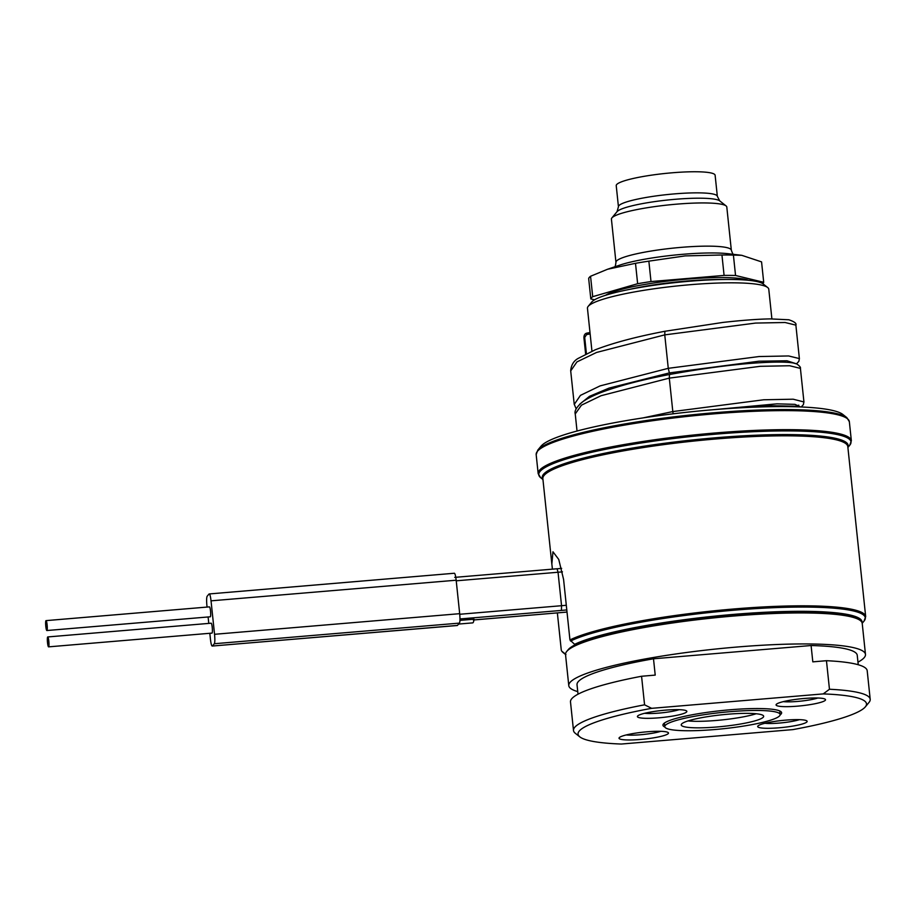 <?xml version="1.0" encoding="UTF-8"?>
<svg xmlns="http://www.w3.org/2000/svg" width="916" height="916" viewBox="0 0 916 916"><rect width="100%" height="100%" fill="white"/><g stroke="black" fill="none" stroke-linecap="round" stroke-linejoin="round"><path stroke-width="1.37" d="M771.89 318.86L768.776 289.227A91.153 12.847 174 0 0 767.654 287.51A91.153 12.847 174 0 0 690.023 284.727A91.153 12.847 174 0 0 588.187 306.368A91.153 12.847 174 0 0 587.454 308.291L591.954 351.149M458.653 624.059L472.69 622.88A20.713 3 85.2 0 0 474.064 619.205L459.947 620.384M577.744 691.614A149.171 21.022 -6 0 1 568.779 685.603A149.171 21.022 -6 0 1 736.624 647.062A149.171 21.022 -6 0 1 865.483 654.425L862.219 623.418A149.171 21.022 174 0 0 860.399 620.601L858.601 619.17A147.51 20.782 174 0 0 732.983 614.67A147.51 20.782 174 0 0 576.313 644.2L574.63 644.337L569.947 639.94L563.58 579.416L558.749 559.447L552.966 551.775L551.844 564.061L552.428 569.157M561.531 650.864L563.203 652.639A152.823 21.537 174 0 1 561.886 651.253L565.962 654.539M561.279 650.142L557.363 612.93M576.313 644.2A147.51 20.782 174 0 0 568.183 649.696L566.718 651.471A149.171 21.022 174 0 0 565.527 654.597L568.779 685.603M862.025 622.617A149.171 21.022 174 0 0 741.742 613.743A149.171 21.022 174 0 0 574.63 644.337M860.399 620.601A149.171 21.022 174 0 0 733.373 616.056A149.171 21.022 174 0 0 566.718 651.471M573.496 730.487L570.496 701.931A149.171 21.022 -6 0 1 641.566 676.26L644.566 704.816A149.171 21.022 174 0 0 573.496 730.487A149.171 21.022 174 0 0 575.317 733.304L579.817 736.865A145.026 20.438 174 0 0 621.311 744.044L792.913 729.605A145.026 20.438 174 0 0 865.345 706.854A145.026 20.438 174 0 0 823.244 693.904L829.461 689.256L826.461 660.699A149.171 21.022 -6 0 1 867.2 670.741L870.2 699.297A149.171 21.022 174 0 0 829.461 689.256M865.345 706.854L868.998 702.435A149.171 21.022 174 0 0 870.2 699.297M865.483 654.425A149.171 21.022 -6 0 1 857.96 662.154M641.566 676.26L655.215 675.103L653.497 658.787L811.095 645.528A140.881 19.854 -6 0 1 857.239 655.284L858.235 664.741M811.095 645.528L812.813 661.856L826.461 660.699M578.019 694.191L577.023 684.744A140.881 19.854 -6 0 1 653.497 658.787M644.566 704.816L651.642 708.331L823.244 693.904M651.642 708.331A145.026 20.438 174 0 0 579.817 736.865M779.173 727.785A24.858 3.504 174 0 0 806.847 720.892A24.858 3.504 174 0 0 785.665 720.136A24.858 3.504 174 0 0 757.898 726.033A24.858 3.504 174 0 0 779.173 727.785M619.239 737.689A24.858 3.504 174 0 0 619.227 737.701A24.858 3.504 174 0 0 640.547 739.452A24.858 3.504 174 0 0 668.268 733.567A24.858 3.504 174 0 0 668.176 732.56A24.858 3.504 174 0 0 643.433 732.136A24.858 3.504 174 0 0 619.239 737.689M665.382 710.152A24.858 3.504 174 0 0 637.605 716.06A24.858 3.504 174 0 0 658.89 717.812A24.858 3.504 174 0 0 686.553 710.919A24.858 3.504 174 0 0 665.382 710.152M825.316 700.259A24.858 3.504 174 0 0 825.224 699.252A24.858 3.504 174 0 0 800.481 698.828A24.858 3.504 174 0 0 776.287 704.381A24.858 3.504 174 0 0 776.276 704.393A24.858 3.504 174 0 0 797.596 706.144A24.858 3.504 174 0 0 825.316 700.259M664.856 727.018A59.666 8.404 -6 0 1 663.413 723.961A59.666 8.404 -6 0 1 730.075 709.785A59.666 8.404 -6 0 1 780.89 711.606A59.666 8.404 -6 0 1 780.123 714.904M664.753 726.663A58.006 8.175 -6 0 1 665.245 725.415A58.006 8.175 174 0 1 725.827 712.053A58.006 8.175 174 0 1 780.146 714.537A58.006 8.175 174 0 1 779.642 715.797A58.006 8.175 -6 0 1 719.071 729.159A58.006 8.175 -6 0 1 664.753 726.663L664.409 723.411A58.006 8.175 -6 0 1 664.432 723.045M779.699 710.93A58.006 8.175 -6 0 1 779.802 711.274L780.146 714.537M763.303 717.171A41.438 5.839 -6 0 1 720.045 726.709A41.438 5.839 -6 0 1 681.241 724.934A41.438 5.839 -6 0 1 681.596 724.041A41.438 5.839 174 0 1 724.854 714.491A41.438 5.839 174 0 1 763.658 716.278A41.438 5.839 174 0 1 763.303 717.171M756.192 713.759A41.438 5.839 -6 0 1 716.346 720.457A41.438 5.839 -6 0 1 688.019 720.926M616.228 185.639A49.727 7.007 -6 0 1 672.172 172.792A49.727 7.007 174 0 1 715.121 175.242L717.342 196.345A49.727 7.007 -6 0 0 674.394 193.894A49.727 7.007 -6 0 0 618.437 206.741L616.228 185.639M615.953 262.354L611.419 219.142A58.006 8.175 -6 0 1 611.877 217.928A58.006 8.175 -6 0 1 676.684 204.154A58.006 8.175 174 0 1 726.09 205.928A58.006 8.175 174 0 1 726.8 207.016L731.334 250.217A58.006 8.175 174 0 0 681.229 247.354A58.006 8.175 -6 0 0 615.953 262.354C615.506 265.869 614.922 267.598 614.212 267.529M721.945 255.003L685.168 255.896L648.86 261.152L651.001 281.555L724.087 275.407L721.945 255.003A87.02 12.263 174 0 1 733.407 255.083L735.548 275.487A87.02 12.263 174 0 0 724.087 275.407M762.788 283.674A87.02 12.263 174 0 0 763.704 282.288L761.562 261.884L741.754 255.312L733.407 255.083M592.709 296.67A87.02 12.263 -6 0 0 590.809 298.902L588.667 278.51A87.02 12.263 -6 0 1 590.557 276.266L592.709 296.67L637.639 283.72A87.02 12.263 -6 0 1 651.001 281.555M648.86 261.152A87.02 12.263 -6 0 0 635.498 263.316L607.526 269.258L590.557 276.266M635.498 263.316L637.639 283.72M590.809 298.902L594.553 299.807M763.704 282.288L735.548 275.487M767.654 287.51L763.154 283.937A87.009 12.263 174 0 0 689.061 281.281A87.009 12.263 174 0 0 591.839 301.948L588.187 306.368M712.305 409.796A153.316 21.606 174 0 0 541.024 446.195L537.795 450.1A156.968 22.121 -6 0 1 713.163 412.83A156.968 22.121 -6 0 1 846.831 417.616L842.857 414.467A153.316 21.606 174 0 0 712.305 409.796M209.821 633.288L210.428 639.139C211.012 644.017 211.665 646.318 212.375 646.032L457.347 625.502L459.454 623.109C460.061 621.85 460.141 618.701 459.683 613.674L456.168 580.217C455.584 575.351 454.931 573.05 454.221 573.336M457.508 625.41L212.375 646.032L214.321 643.73C214.928 642.471 215.008 639.322 214.55 634.296L211.035 600.839C210.451 595.961 209.798 593.671 209.088 593.957L207.142 596.259C206.535 597.518 206.455 600.656 206.913 605.694L207.062 607.079M208.104 616.972L208.779 623.395M454.393 573.244L209.088 593.957M48.582 646.856L212.008 633.105A4.969 0.721 -94.8 0 0 212.237 627.391A4.969 0.721 -94.8 0 0 211.172 623.201L47.747 636.941A4.969 0.721 -94.8 0 0 47.517 642.666A4.969 0.721 -94.8 0 0 48.582 646.856A4.969 0.721 -94.8 0 0 48.811 641.131A4.969 0.721 -94.8 0 0 47.747 636.941M46.865 630.529L210.291 616.789A4.969 0.721 -94.8 0 0 210.52 611.064A4.969 0.721 -94.8 0 0 209.455 606.873L46.029 620.624A4.969 0.721 -94.8 0 0 45.8 626.349A4.969 0.721 -94.8 0 0 46.865 630.529A4.969 0.721 -94.8 0 0 47.105 624.815A4.969 0.721 -94.8 0 0 46.029 620.624M590.007 332.577L587.293 333.092A1.66 0.836 -100.7 0 0 587.087 333.08C585.026 333.413 583.961 334.958 583.916 337.729L585.633 354.08M570.714 370.9L576.931 361.912L596.579 352.442L664.753 334.878L668.268 368.324L759.124 356.53L788.596 355.958L799.393 358.58L798.844 361.351L796.485 363.847M664.753 334.878L755.608 323.073L785.081 322.501L795.878 325.134C796.737 323.451 794.401 321.665 788.871 319.776L770.184 318.894C757.692 319.111 741.926 320.291 722.884 322.432L664.902 331.271L664.753 334.878M795.878 325.146L799.393 358.728M799.416 719.655A20.713 2.92 -6 0 1 779.287 723.067A20.713 2.92 -6 0 1 764.894 723.285M660.745 731.323A20.713 2.92 -6 0 1 626.223 734.941M679.134 709.671A20.713 2.92 -6 0 1 658.993 713.095A20.713 2.92 -6 0 1 644.612 713.301M817.805 698.015A20.713 2.92 -6 0 1 783.283 701.633M567.015 612.025A78.73 11.095 -6 0 1 559.493 612.712L473.961 619.903M566.786 609.93A63.811 8.988 -6 0 1 561.439 610.422L459.981 618.953M569.947 639.94A153.316 21.606 -6 0 1 733.247 609.025A153.316 21.606 -6 0 1 865.677 616.594L864.086 621.014A152.823 21.537 174 0 0 749.345 609.037A152.823 21.537 174 0 0 570.553 641.051M551.844 564.061L542.856 478.644A153.316 21.606 -6 0 1 715.373 439.027A153.316 21.606 -6 0 1 847.804 446.596L865.677 616.594M618.437 206.741L617.052 211.665A52.155 7.351 -6 0 1 675.321 199.287A52.155 7.351 -6 0 1 719.724 200.879L726.09 205.928M607.526 269.258L619.914 265.079A64.154 9.034 -6 0 1 682.867 254.293A64.154 9.034 174 0 1 728.025 253.709L741.754 255.312M605.476 295.318A74.585 10.511 -6 0 1 687 279.117A74.585 10.511 -6 0 1 748.441 280.296M629.83 289.33A72.925 10.271 -6 0 1 686.954 281.006A72.925 10.271 -6 0 1 723.377 279.506M542.925 479.205A153.796 21.675 -6 0 1 715.316 437.802A153.796 21.675 -6 0 1 847.861 447.157M540.692 477.717L538.173 473.652A157.46 22.19 174 0 1 715.35 432.959A157.46 22.19 174 0 1 851.353 440.733L849.739 445.233A156.968 22.121 174 0 0 715.407 434.184A156.968 22.121 174 0 0 540.692 477.717L542.948 479.515M538.173 473.652L536.169 454.599A157.46 22.19 -6 0 1 713.346 413.918A157.46 22.19 -6 0 1 849.35 421.692L846.831 417.616M562.447 571.847A59.666 8.404 -6 0 1 558.039 572.248L557.065 568.802L561.668 568.355M566.306 605.27A59.666 8.404 -6 0 1 561.554 605.705L558.039 572.248L456.225 580.813M561.439 610.422L561.554 605.705L459.74 614.27M459.454 623.109L214.321 643.73M459.683 613.674L214.55 634.296M456.168 580.217L211.035 600.839M643.032 417.902L672.813 411.57L673.145 413.814M577.034 431.035L575.237 413.94L581.454 405.17L601.091 395.701L669.298 378.125L672.813 411.57L763.715 399.777L793.176 399.204L803.939 401.952M801.225 406.967L803.378 404.643L803.927 401.838L800.412 368.381L789.661 365.747L760.2 366.32L669.298 378.125L669.447 374.518C643.387 379.476 621.575 385.121 603.999 391.441C594.289 394.979 586.927 398.62 581.912 402.364C576.473 407.254 574.24 411.112 575.237 413.94M590.144 333.916L586.549 334.603A1.66 0.836 -100.7 0 1 587.087 333.08L589.996 332.531M586.549 334.603L584.706 337.443L586.412 353.69M579.622 404.3L589.457 396.353L609.151 388.063L669.367 372.915L758.986 361.202L786.981 360.778L795.615 363.538M574.24 404.448L580.446 395.369L600.095 385.899L668.268 368.324L669.367 372.915L671.085 374.209M712.648 409.761L776.928 403.841L794.962 404.357L800.16 406.796M798.786 405.17L796.267 405.994M669.447 374.518C707.988 367.499 740.815 363.434 767.917 362.335C779.825 361.854 788.332 362.083 793.451 363.022L796.84 363.984C799.622 365.953 800.813 367.419 800.412 368.381L800.424 368.484M584.706 337.443L583.916 337.729M473.343 620.006L567.015 612.071M862.208 623.281L864.086 621.014M565.515 654.471L563.203 652.639M617.052 211.665L611.877 217.928M719.724 200.879L717.342 196.345M734.117 254.934C733.418 255.129 732.491 253.56 731.334 250.217M847.895 447.455L849.739 445.233M851.353 440.733L849.35 421.692M536.169 454.599L537.795 450.1M454.737 577.366L557.146 568.756M744.216 407.62L770.001 405.696L797.905 406.257L800.641 406.944M576.164 408.891L574.206 404.128L570.679 370.682C571.275 364.683 573.966 360.492 578.752 358.11L595.194 349.82C613.182 342.87 636.414 336.699 664.902 331.271"/></g></svg>
